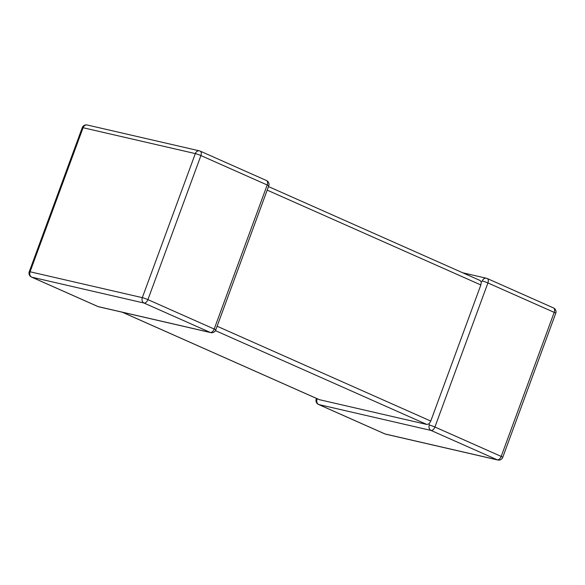 <?xml version="1.0" encoding="UTF-8"?>
<svg xmlns="http://www.w3.org/2000/svg" width="585" height="585" viewBox="0 0 585 585"><rect width="100%" height="100%" fill="white"/><g stroke="black" fill="none" stroke-linecap="round" stroke-linejoin="round"><path stroke-width="0.88" d="M317.458 398.853L317.07 399.167A4.256 3.444 103 0 0 318.774 404.549L385.054 433.968L497.294 459.839L431.013 430.421A4.256 3.444 -77 0 1 429.31 425.039L429.163 423.774L426.874 424.476L319.242 399.643L122.28 312.222M482.311 280.983A4.256 0.388 -159.8 0 1 487.912 282.95L434.911 427.006L501.191 456.424L554.192 312.375L487.912 282.95A4.256 2.472 -66.1 0 0 487.203 278.504A4.256 2.472 -66.1 0 0 486.939 278.416A4.256 3.444 103 0 0 486.428 278.248A4.256 3.444 103 0 0 482.311 280.983L481.309 282.043L480.848 284.961L267.199 190.132M481.309 282.043L480.139 280.515L268.508 186.578M217.123 326.233L430.772 421.068L480.848 284.961M430.772 421.068L429.163 423.774M429.31 425.039A4.256 0.388 -159.8 0 1 434.911 427.006A4.256 2.472 -66.1 0 1 431.013 430.421L318.774 404.549A4.256 2.472 -66.1 0 1 318.511 404.462L384.791 433.88A4.256 2.472 -66.1 0 0 385.054 433.968A4.256 3.444 -77 0 0 385.566 434.143L497.798 460.007A4.256 4.256 0 0 0 502.749 457.331A4.256 0.388 -159.8 0 0 501.191 456.424A4.256 2.472 -66.1 0 1 497.294 459.839A4.256 3.444 103 0 0 497.798 460.007M268.756 185.891A4.256 4.256 0 0 0 266.489 180.538L200.209 151.12A4.256 4.256 0 0 0 199.434 150.857A4.256 3.444 103 0 0 195.317 153.599A4.256 0.388 -159.8 0 1 200.918 155.566A4.256 2.472 113.9 0 0 200.209 151.12A4.256 2.472 113.9 0 0 199.946 151.032A4.256 3.444 103 0 0 199.434 150.857L87.202 124.993A4.256 3.444 -77 0 0 83.077 127.727A4.256 0.388 -159.8 0 0 82.251 127.669L29.25 271.718A4.256 0.388 -159.8 0 1 30.076 271.784L142.316 297.655L195.317 153.599L83.077 127.727L30.076 271.784A4.256 3.444 -77 0 0 31.78 277.166A4.256 2.472 113.9 0 1 31.517 277.078L97.797 306.496A4.256 2.472 113.9 0 0 98.061 306.584A4.256 3.444 103 0 0 98.573 306.752L210.805 332.624A4.256 3.444 -77 0 1 210.3 332.455L144.02 303.037L31.78 277.166L98.061 306.584L210.3 332.455A4.256 2.472 113.9 0 0 214.198 329.041L267.199 184.984L200.918 155.566L147.917 299.622L214.198 329.041A4.256 0.388 -159.8 0 1 215.755 329.947L268.756 185.891A4.256 0.388 -159.8 0 0 267.199 184.984A4.256 2.472 113.9 0 0 266.489 180.538A4.256 2.472 113.9 0 0 266.226 180.451M426.874 424.476L215.434 330.627M122.419 312.251L319.505 399.73M142.316 297.655A4.256 3.444 103 0 0 144.02 303.037A4.256 2.472 113.9 0 0 147.917 299.622A4.256 0.388 -159.8 0 0 142.316 297.655M555.75 313.282A4.256 0.388 -159.8 0 0 554.192 312.375A4.256 2.472 -66.1 0 0 553.483 307.922A4.256 4.256 0 0 1 555.75 313.282L502.749 457.331M317.07 399.167A4.256 0.388 -159.8 0 0 316.244 399.109A4.256 4.256 0 0 0 318.511 404.462M87.202 124.993A4.256 4.256 0 0 0 82.251 127.669M29.25 271.718A4.256 4.256 0 0 0 31.517 277.078M97.797 306.496A4.256 4.256 0 0 0 98.573 306.752M210.805 332.624A4.256 4.256 0 0 0 215.755 329.947M462.72 272.778L486.428 278.248A4.256 4.256 0 0 1 487.203 278.504L553.483 307.922M384.791 433.88A4.256 4.256 0 0 0 385.566 434.143M316.492 398.422L316.244 399.109"/></g></svg>
